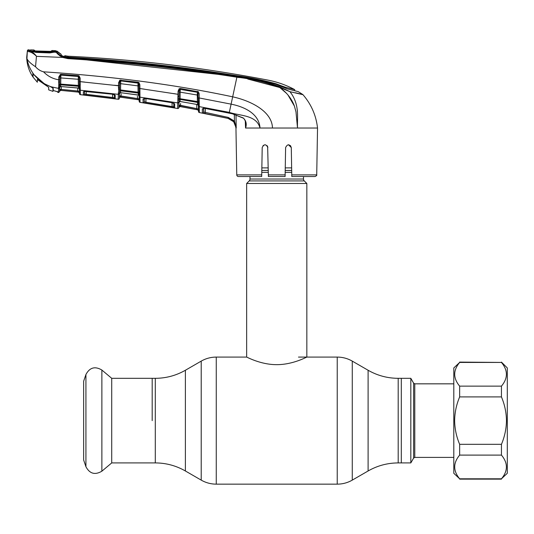 <?xml version="1.0" encoding="UTF-8"?>
<svg xmlns="http://www.w3.org/2000/svg" width="534" height="534" viewBox="0 0 534 534"><rect width="100%" height="100%" fill="white"/><g stroke="black" fill="none" stroke-linecap="round" stroke-linejoin="round"><path stroke-width="0.8" d="M152.19 420.618L152.19 378.319L152.19 420.618M413.623 383.165L414.778 383.833L414.778 457.398L413.623 458.065L413.623 383.165L410.82 378.319L410.82 462.918L401.301 462.918L401.301 378.319L401.301 462.918L398.197 462.918L398.197 378.319C387.457 378.272 377.425 375.582 368.106 370.256L352.273 361.118C347.614 358.454 342.601 357.113 337.228 357.086L298.479 357.086M303.492 176.52L303.492 179.03L249.992 179.03L249.992 176.52M303.492 179.03A2.677 2.677 0 0 0 304.28 180.919L249.211 180.919A2.677 2.677 0 0 0 249.992 179.03M304.28 180.919L306.836 183.482L306.836 357.086C307.037 356.785 293.113 364.702 276.719 364.662C260.445 364.702 246.454 356.799 246.648 357.086L216.263 357.086C210.89 357.113 205.877 358.454 201.211 361.118L201.211 480.119L185.385 470.981L185.385 370.256L201.211 361.118M249.211 180.919L246.648 183.482L246.648 357.086M306.836 183.482L246.648 183.482M291.644 167.89L285.256 167.89M268.235 167.89L261.847 167.89M111.726 378.319L111.726 462.918L155.294 462.918L155.294 378.319L111.726 378.319L101.874 370.049L101.874 471.188C95.005 475.24 89.692 473.758 85.927 466.723L85.927 374.514C89.692 367.479 95.005 365.99 101.874 370.049M85.927 374.514L83.638 381.249L83.638 459.988L85.927 466.723M114.389 94.672A1.001 0.961 -179 0 0 115.244 95.412L115.184 98.677L83.411 94.838A1.001 1.001 178.9 0 0 84.526 93.864L84.472 90.853L84.526 93.864L84.566 91.307L84.526 93.864L86.188 94.291L86.241 91.314L86.188 94.291L114.309 97.702L114.369 94.478L114.503 94.865L112.454 94.164L115.244 95.412L114.443 94.692M79.479 93.704L79.399 89.305L79.479 93.704A1.001 1.001 -1 0 0 80.374 94.685L118.221 99.251L118.314 94.338L118.221 99.251A1.001 1.001 122.8 0 0 119.362 98.276L119.402 95.746L137.472 98.57L137.432 96.193M80.347 93.043L80.3 90.226L80.374 94.685L97.562 96.627L80.374 94.685M61.303 86.615L61.256 89.405L79.433 91.174L79.372 87.623A1.001 0.761 -1 0 0 80.28 88.364L80.3 90.226L118.314 94.338L118.328 93.657A1.001 0.874 1 0 0 119.456 92.809L119.362 98.276M118.328 93.657L118.581 91.514A1.001 0.661 16.6 0 0 119.583 91.287L119.442 93.597A1.001 0.948 -179 0 1 120.577 92.676L138.233 95.092L138.199 93.076L120.604 90.8L120.577 92.676L119.442 93.71L119.402 95.746L119.456 92.876M119.583 91.287A1.001 0.921 -179 0 1 120.604 90.8L120.557 89.952L138.079 92.222L137.966 85.874L138.92 85.941L138.48 83.277L139.02 82.623L139.848 84.666L138.893 84.606L139.027 92.315M139.08 95.272L138.233 95.092A1.001 0.941 179 0 1 139.094 96.007M139.888 92.729A1.001 0.501 -175.1 0 1 139.007 92.269L138.079 92.222L138.199 93.076A1.001 0.921 179 0 1 139.034 93.79L139.014 91.247A1.001 0.38 179 0 0 139.921 91.614L140.042 102.354L177.655 108.515L177.762 102.915L177.668 107.821M121.111 93.857L120.938 97.215L119.402 95.746L120.497 97.195L138.319 99.731A1.001 1.001 179 0 1 139.174 100.706L139.174 100.659A1.001 1.001 -1 0 0 138.319 99.684L139.147 98.843L138.319 99.684L120.938 97.215L137.325 99.544L137.472 98.57L139.147 98.843L139.187 101.313L139.034 93.79A1.001 0.634 172.3 0 0 139.895 94.238L139.941 95.019A1.001 0.721 179 0 1 139.067 94.318L139.067 94.458M120.918 92.709L137.145 94.858M119.676 80.307L119.629 82.737L119.676 80.307M119.503 90.099L119.576 85.707L119.603 89.986L120.557 89.952L120.664 83.678L137.966 85.874L138.019 83.11A1.001 0.908 179 0 1 138.48 83.277M139.067 94.318L139.054 93.844M119.442 93.423L119.442 93.423A1.001 0.941 1 0 1 118.314 94.338M119.603 89.986A1.001 0.521 -13.4 0 1 118.595 90.48L118.528 85.774L118.461 88.023L119.543 87.736L119.576 85.707L119.543 87.736M137.472 98.57L121.071 96.24M138.319 99.684L120.497 97.195A1.001 1.001 1 0 0 119.362 98.169M120.497 97.195L120.497 97.155A1.001 1.001 1 0 0 119.362 98.136M140.042 102.354L145.375 103.162L140.042 102.354L139.187 101.38A1.001 1.001 -1 0 0 140.042 102.354L139.187 101.313A1.001 1.001 -1 0 0 140.042 102.281M139.848 84.666L139.915 88.537L144.334 89.151M173.677 93.59L178.016 94.298L178.062 99.077A1.001 0.514 -13.4 0 0 179.084 98.583L197.386 101.547L197.273 95.039L180.152 92.148L180.091 101.453L178.923 102.495M199.275 108.422L199.329 112.294M178.877 105.018L178.943 101.066L178.877 105.018L196.806 108.629L180.545 105.619L180.372 106.586L196.619 109.597L196.806 108.629L198.481 109.023L197.693 109.797L180.011 106.56L197.693 109.837L198.481 109.023L198.508 110.765L198.441 106.9L198.521 111.573L198.334 101.587L197.386 101.547L197.547 102.415L180.125 99.417A1.001 0.914 -179 0 0 179.077 99.891L178.83 107.548L178.877 105.018L180.011 106.52A1.001 1.001 1 0 0 178.837 107.494M198.521 111.506A1.001 1.001 179 0 0 199.336 112.474L199.336 112.54A1.001 1.001 -107.7 0 1 198.521 111.573M236.001 114.937L236.208 128.033L233.672 121.732L228.038 118.374L202.373 112.974L202.319 108.843L204.929 108.382L229.179 113.054L232.43 113.815L243.23 117.954C246.154 120.771 246.928 124.128 245.56 128.026L245.78 123.701M245.56 128.033L245.28 120.884L245.56 128.033L260.018 128.033C256.48 114.777 240.053 116.005 229.326 112.374L199.249 106.626L199.269 107.815A1.001 0.948 179 0 1 198.441 106.9M199.336 112.54L228.031 118.401C232.911 119.776 235.547 122.987 235.948 128.033L234.439 121.105L234.333 114.416M203.421 108.282A1.001 0.948 -1 0 1 202.319 108.843L202.373 112.974A1.001 1.001 -1 0 0 203.574 112.013L203.634 108.268M203.501 107.921L203.574 112.013L228.245 117.407L234.439 121.105L233.672 121.732M231.155 119.596L228.058 118.374L205.036 113.622L205.303 108.515L205.23 112.654M204.929 108.382L232.437 113.815L243.177 118.101C243.551 117.994 244.272 118.989 245.346 121.078L245.78 123.661M178.93 102.014A1.001 0.934 1 0 1 177.762 102.915L178.069 91.241L179.13 88.771L180.412 88.484L198.461 91.868L199.175 93.83L199.242 104.27A1.001 0.694 179 0 1 198.381 103.596M199.242 104.27L199.249 106.626A1.001 0.934 179 0 1 198.421 105.732L198.408 104.878L197.593 104.591L197.547 102.415A1.001 0.908 -1 0 1 198.361 103.149A1.001 0.614 173.5 0 0 199.215 103.603M199.209 102.027A1.001 0.481 -176.1 0 1 198.334 101.587L198.288 97.916L198.334 100.639L198.288 97.916L199.249 97.976L231.095 104.15C243.637 106.606 259.11 113.295 260.018 128.033L272.48 128.033C272.06 110.705 249.345 100.419 232.67 96.834L229.179 113.054M177.942 96.601L179.03 96.32L179.097 92.208L180.152 92.148L180.298 89.392L197.366 92.275L180.298 89.392A1.001 0.901 -179 0 0 179.658 89.485L179.117 91.341M179.164 88.751L179.077 99.891A1.001 0.654 16.3 0 1 178.056 100.105M177.769 102.541A1.001 0.894 1 0 0 178.937 101.674L178.923 102.361A1.001 0.941 -179 0 1 180.091 101.453L197.593 104.591A1.001 0.934 -1 0 1 198.414 105.498L198.408 104.878M178.943 101.066L178.923 102.361M178.069 91.241L179.117 91.18M179.13 88.771L179.658 89.485M198.234 95.099L197.273 95.039L197.366 92.275M180.412 88.484L180.298 89.305M197.487 91.361L197.366 92.175M198.187 92.148L198.174 91.641L198.187 92.148M199.242 100.993A1.001 0.367 179 0 1 198.334 100.639L197.847 92.475L198.461 91.868M199.175 93.83L198.214 93.777M267.033 145.568L267.881 147.544C265.959 143.92 264.07 143.92 262.201 147.544L261.7 176.52L238.438 176.52A1.669 1.669 0 0 1 236.769 174.878L235.948 127.886M316.722 174.878C317.049 175.279 316.488 175.826 315.053 176.52L291.791 176.52L291.764 174.878L316.722 174.878L317.536 128.033L272.48 128.033M288.453 144.754L291.284 147.544L290.443 145.568M291.791 176.52L308.352 176.52M291.764 174.878L291.284 147.544C289.421 143.92 287.532 143.92 285.61 147.544L285.103 176.44M285.149 173.824L285.61 147.544M268.388 176.52L285.103 176.52L268.388 176.52L267.641 146.45M265.018 144.754L263.082 145.542M245.98 128.033L247.422 128.033M260.018 128.033L269.056 128.033M236.769 174.878L261.727 174.878L261.7 176.52M236.148 127.179L234.439 121.105M180.379 101.56L196.465 104.357L197.827 104.764L198.421 105.732M197.693 109.837L198.508 110.765A1.001 1.001 179 0 0 197.693 109.797M198.481 109.023L196.806 108.629L196.732 104.41M180.011 106.56L178.83 107.528A1.001 1.001 -179 0 1 177.655 108.515M180.579 103.489L180.545 105.619M144.08 98.523A1.001 0.955 -1 0 1 143.025 99.07L143.079 102.655L143.025 99.07L145.608 98.57L171.901 102.621L174.685 104.037L173.884 103.249M173.744 104.477L173.784 106.86L172.115 106.506L172.041 102.648M144.173 98.143L144.233 101.68L145.902 102.214L145.962 98.677L145.902 102.214L173.784 106.86A1.001 1.001 1 0 0 174.611 107.828L143.079 102.655A1.001 1.001 -1 0 0 144.233 101.68L144.287 98.59M173.857 103.236A1.001 0.955 1 0 0 174.685 104.037L174.611 107.828M177.762 102.915L139.955 97.168A1.001 0.941 -1 0 1 139.1 96.253M173.784 106.86L173.85 103.115M172.115 106.506L171.941 107.481M145.902 102.214L145.755 103.189M145.608 98.57L171.901 102.682M139.921 91.614L139.915 88.537L178.016 94.298M139.915 88.537L138.96 88.477M79.372 87.756L79.266 81.569L118.528 85.774L118.575 82.803L119.81 80.234L120.257 80.988A1.001 0.914 -179 0 1 120.777 80.921L120.664 83.678L119.616 83.745M120.777 80.921L138.019 83.11M119.629 82.81L119.576 85.707L114.203 85.253M119.81 80.234L138.106 82.223L138.019 83.037L120.777 80.861L120.257 80.988L119.629 82.737L118.575 82.803M79.399 89.145L78.491 88.09L78.458 86.288A1.001 0.928 179 0 1 79.326 86.962A1.001 0.647 -9.9 0 0 80.207 87.376L80.28 88.364M57.378 91.628A1.001 0.995 -1 0 0 57.879 91.861L57.912 92.422L57.045 91.447L58.42 92.489L58.773 84.532A1.001 0.534 -13.7 0 0 59.775 84.032L78.371 85.44L78.264 79.272L60.823 77.937L60.729 84.839L78.458 86.288L78.371 85.44L79.299 85.493A1.001 0.527 6.9 0 0 80.193 85.974L80.207 87.376M79.266 81.569L79.312 84.272A1.001 0.387 -1 0 0 80.247 84.639L80.193 85.974M79.226 79.346L78.264 79.272L78.331 75.641L79.065 75.875L80.16 78.118L80.247 84.639M78.278 76.469L60.889 75.147L78.284 76.502A1.001 0.921 179 0 1 78.652 76.602L79.206 78.044M58.773 84.532L58.647 82.156L59.715 81.842L59.755 85.34A1.001 0.934 -179 0 1 60.729 84.839L60.702 86.535L78.491 88.09A1.001 0.955 179 0 1 79.392 89.024M61.156 86.555L77.503 87.936M59.781 78.011L60.823 77.937L60.889 75.16L59.801 76.963L59.781 78.024M59.675 84.145L59.654 85.453M79.312 84.272L79.165 75.935M79.466 93.076A1.001 1.001 -1 0 0 78.565 92.095L77.657 92.002L77.71 87.956M59.568 90.446L59.548 91.314A1.001 1.001 -179 0 1 60.642 90.333L77.657 92.002L61.17 90.386L61.256 89.405L59.588 89.038L60.642 90.366L78.571 92.142L79.466 93.123L78.565 92.095L79.433 91.174M58.76 85.58A1.001 0.667 17.2 0 0 59.755 85.34L59.628 86.668A1.001 0.861 1 0 1 58.513 87.509L58.493 88.404A1.001 0.955 1 0 0 59.614 87.476L59.641 86.214L59.614 87.469A1.001 0.955 -179 0 1 60.702 86.535L59.614 87.569M60.889 75.147L60.923 74.313L78.331 75.641M60.642 75.174L60.435 74.353L60.923 74.313M59.715 81.842L59.801 76.963L58.76 77.036L60.435 74.353M59.755 79.7L58.713 79.773L58.76 77.036M58.647 82.156L58.713 79.773C52.759 78.825 47.713 76.175 43.561 71.823C112.614 76.349 175.646 84.686 232.67 96.834L236.889 77.216L239.199 77.59M58.493 88.404L50.73 86.682L53.2 88.397L53.2 90.5L57.879 91.861L57.912 92.422L58.42 92.489L59.548 91.514L59.614 87.476M50.73 86.682L49.762 86.281C44.496 84.232 39.937 81.115 36.078 76.943L34.089 74.767C30.411 69.981 28.028 64.627 26.934 58.707C28.122 61.096 30.992 63.78 35.544 66.743C37.7 69.28 40.37 70.975 43.561 71.823M32.828 76.262L32.828 76.763C28.909 70.842 26.867 64.34 26.7 57.245L26.934 58.707C28.122 61.096 30.992 63.78 35.544 66.743L36.459 56.224C33.589 53.5 31.019 51.985 28.749 51.685L27.321 51.364L27.381 50.75L27.321 51.364A1.001 1.001 -174 0 1 28.342 50.463L30.031 50.857L29.323 50.623L29.33 49.869L29.323 50.623M32.828 76.763L32.828 73.552L36.078 76.943M26.7 57.245L27.321 51.364L26.934 58.707M138.106 82.223L139.02 82.623M83.411 94.838L83.364 91.795L85.961 91.241L112.454 94.164M115.184 98.677A1.001 1.001 -179 0 1 114.309 97.702M112.587 94.238L112.514 98.456M86.188 94.291L86.081 95.272M84.372 91.254A1.001 0.961 179.1 0 1 83.364 91.795M80.227 81.649L84.626 82.069M77.764 91.027L61.256 89.405L61.27 88.858M60.642 90.333L59.941 89.612M59.554 91.261L59.708 90.82M226.897 75.628L236.889 77.216C180.846 68.352 124.515 62.158 67.898 58.633L62.565 57.425L67.898 58.633L79.486 59.394M86.762 59.915L219.514 74.5M247.756 79.039L279.683 87.496L289.975 91.681L279.683 87.496C265.985 82.223 251.721 78.792 236.889 77.216L236.996 76.482C251.881 78.077 266.192 81.542 279.929 86.875L279.683 87.496C286.631 92.335 291.524 98.483 294.361 105.946L295.983 111.866L297.518 128.033C296.997 117.607 300.055 104.791 289.975 91.681L291.377 93.664M301.076 94.251L302.197 94.385M300.769 94.044L299.694 93.784M295.375 92.756L302.791 94.525L298.232 91.628L287.546 88.944L276.191 84.392C263.389 80.567 250.312 77.784 236.969 76.042C180.953 67.044 124.642 60.849 68.025 57.445L67.978 57.832C124.602 61.383 180.939 67.598 236.996 76.482M291.063 91.928L299.461 93.877M279.929 86.875L289.975 91.681L302.978 94.698C311.269 104.31 316.121 115.424 317.536 128.033M62.945 56.697L62.565 57.425C58.573 55.029 56.457 53.16 56.203 51.818L56.203 51.738A1.001 1.001 177.5 0 1 56.884 52.045L56.884 52.132C57.265 53.26 59.281 54.782 62.945 56.697L67.978 57.832L67.898 58.633M286.751 88.717L291.184 89.852L286.751 88.717M285.49 88.27L285.476 87.269L281.738 85.941L281.745 86.662M285.476 87.269L294.681 89.612C286.304 85.113 277.453 81.956 268.115 80.147A1416.101 1416.101 0 0 0 68.185 56.217A16.721 16.721 0 0 1 64.754 55.69L68.185 56.217L68.058 57.138C124.662 60.415 180.946 66.603 236.916 75.695C250.186 77.53 263.242 80.22 276.078 83.771L281.738 85.941M297.758 91.508L298.232 91.628M59.554 54.835L56.203 51.818L49.695 52.926L35.985 52.405L30.071 50.984M61.223 55.449L64.734 56.724L64.754 55.69L64.814 56.931L68.058 57.138M68.005 57.138L63.873 56.657L61.27 55.336L61.203 54.314A16.721 16.721 0 0 1 57.125 51.304L57.151 52.145L57.125 51.304A1.001 1.001 135.2 0 0 55.549 51.504L55.569 52.345L55.549 51.511M56.611 52.579L60.048 56.023M297.511 127.986L297.198 122.987M294.421 106.112L287.899 94.872M286.671 93.49L280.17 87.83M297.251 109.71L297.438 111.686M62.565 57.425L36.572 56.357M28.749 51.685L29.624 50.843C31.686 51.291 33.969 53.08 36.472 56.21L36.459 56.224M28.342 50.463L28.402 49.849A1.001 1.001 0 0 0 27.381 50.75M28.402 49.849A1421.114 1421.114 0 0 1 29.33 49.869M30.792 52.265L31.513 52.586M30.171 50.403L30.164 51.124M54.962 52.299L55.616 51.805L49.709 52.699L49.702 52.112L55.549 51.518L30.571 50.957M56.884 52.045A1.001 0.961 -54.9 0 0 56.484 51.791M56.203 51.751A1.001 0.961 -54.9 0 0 55.87 51.805M64.754 55.69L64.814 56.591L65.602 56.811M61.684 55.669A17.722 17.722 0 0 0 64.734 56.724L64.754 56.918M48.687 87.289L48.687 89.872L48.687 87.289L37.347 79.493L37.347 82.236L33.061 77.103L33.061 73.652L33.061 77.103M52.132 50.556L52.125 51.418L51.691 51.498A1.001 1.001 4.3 0 1 52.125 51.418L35.604 50.957L33.836 50.777L33.836 50.002M51.217 51.918L51.224 51.017L52.132 50.516A1421.114 1421.114 0 0 1 55.543 50.65L55.362 51.838M30.391 50.643L30.405 49.889A1421.114 1421.114 0 0 1 33.842 49.969L34.683 50.47L34.677 51.271M34.683 50.47L34.95 50.93M34.236 50.87A1.001 1.001 175.7 0 0 33.836 50.777M34.536 75.327L44.309 83.731L33.061 73.866M44.309 83.731L50.042 86.388M36.032 52.185L36.018 51.598L49.702 52.112M31.379 50.897L36.018 51.598M53.2 89.552L52.966 89.999M52.966 90.62L53.2 90.012M50.042 86.495L52.966 87.99L52.966 91.194M48.687 89.872L52.966 91.387M38.321 80.234L37.347 79.493M35.604 50.957L50.59 51.504M50.937 51.511L51.224 51.017M453.8 367.953L453.8 473.284L459.654 478.804C453.059 470.881 453.059 462.985 459.654 455.101L459.654 444.321C456.436 436.745 454.768 428.849 454.634 420.618C454.761 412.428 456.43 404.525 459.654 396.916L459.654 386.135C453.059 378.219 453.059 370.316 459.654 362.432L453.8 367.953M501.446 362.099L507.3 367.953L507.3 473.284L501.446 478.804C508.041 470.921 508.041 463.018 501.446 455.101L501.446 444.321C504.657 436.745 506.332 428.849 506.466 420.618C506.339 412.428 504.67 404.525 501.446 396.916L501.446 386.135C508.041 378.252 508.041 370.349 501.446 362.432L459.654 362.099M501.446 362.432L459.654 362.432M501.446 386.135L459.654 386.135M501.446 396.916L459.654 396.916M501.446 444.321L459.654 444.321M501.446 455.101L459.654 455.101M501.446 478.804L459.654 478.804M398.197 462.918C387.457 462.965 377.425 465.655 368.106 470.981L368.106 370.256M368.106 470.981L352.273 480.119L352.273 361.118M352.273 480.119C347.614 482.783 342.601 484.124 337.228 484.151L337.228 357.086M337.228 484.151L216.263 484.151L216.263 357.086M291.684 170.446L285.209 170.446M268.282 170.446L261.807 170.446M291.718 172.342L285.176 172.342M268.315 172.342L261.773 172.342M139.114 97.281L139.114 97.281A1.001 0.955 -1 0 0 139.975 98.209M228.245 117.407L228.031 118.401M268.355 174.878L285.136 174.878M79.399 89.305A1.001 0.948 -1 0 0 80.3 90.226M120.851 80.04L120.777 80.861M276.078 84.352L276.078 83.771M236.916 76.035L236.916 75.695L236.916 76.035M294.701 90.767L294.681 89.612M30.031 50.857L30.798 51.357M185.385 470.981C176.06 465.655 166.034 462.965 155.294 462.918M410.82 378.319L398.197 378.319M185.385 370.256C176.06 375.582 166.034 378.272 155.294 378.319M216.263 484.151C210.89 484.124 205.877 482.783 201.211 480.119M414.778 383.833L453.8 383.833M414.778 457.398L453.8 457.398M413.623 458.065L410.82 462.918M111.726 462.918L101.874 471.188M138.44 95.232L139.094 96.153M144.173 98.129L143.906 98.677L145.615 98.63M58.42 92.489L59.548 91.514L58.42 92.489L58.967 92.409M55.803 91.194L53.24 90.526M84.472 90.847L84.205 91.401L112.454 94.218M72.183 91.481L75.588 91.828M60.642 90.366L59.548 91.347M61.203 54.314L56.884 51.057L61.203 54.314M49.709 52.699L36.018 52.185C35.538 52.506 29.917 50.723 30.191 50.87L29.804 50.783M501.446 479.131L459.654 479.131"/></g></svg>
